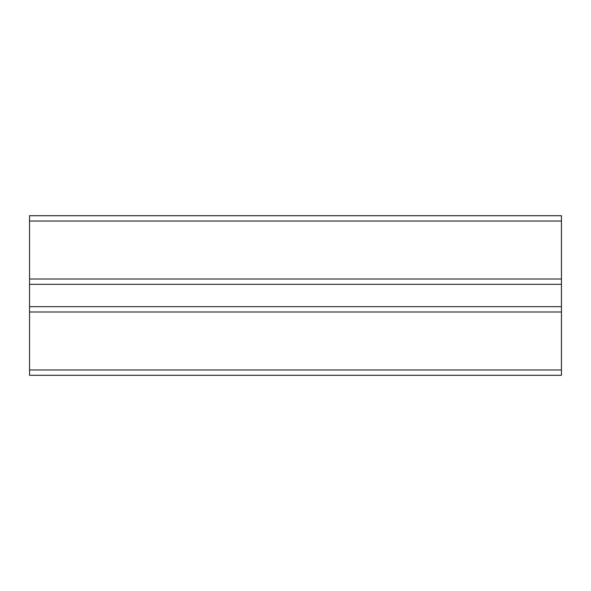<?xml version="1.0" encoding="UTF-8"?>
<svg xmlns="http://www.w3.org/2000/svg" width="591" height="591" viewBox="0 0 591 591"><rect width="100%" height="100%" fill="white"/><g stroke="black" fill="none" stroke-linecap="round" stroke-linejoin="round"><path stroke-width="0.89" d="M29.55 369.966L561.45 369.966L561.45 375.285L29.55 375.285L29.55 215.715L561.45 215.715L561.45 311.989L29.55 311.989M29.55 279.011L561.45 279.011M561.45 369.966L561.45 311.989M29.55 284.33L561.45 284.33M29.55 306.67L561.45 306.67M29.55 221.034L561.45 221.034"/></g></svg>
